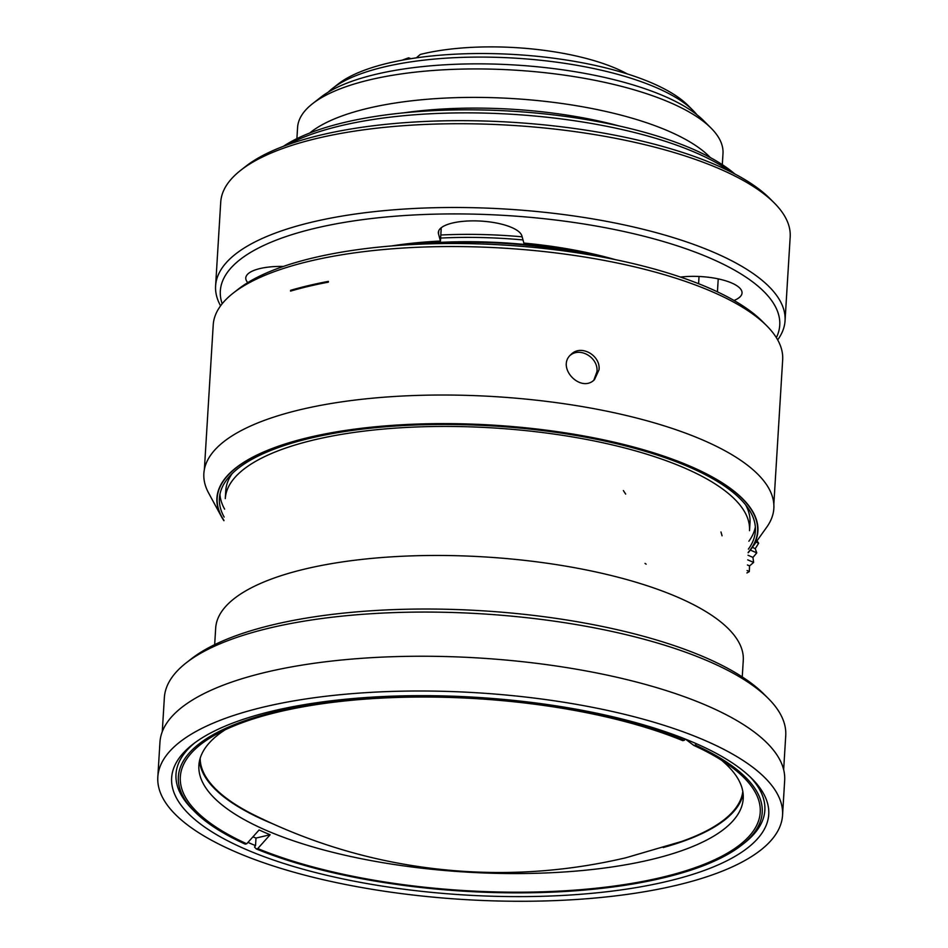 <?xml version="1.0" encoding="UTF-8"?>
<svg xmlns="http://www.w3.org/2000/svg" width="948" height="948" viewBox="0 0 948 948"><rect width="100%" height="100%" fill="white"/><g stroke="black" fill="none" stroke-linecap="round" stroke-linejoin="round"><path stroke-width="1.42" d="M406.893 59.333L408.647 57.828A137.59 45.54 -176.5 0 0 402.272 60.162M408.647 57.828L410.911 58.669M627.292 73.92A137.59 45.54 -176.5 0 0 420.272 54.451L416.326 57.852M332.416 88.508L338.199 83.993A187.1 61.928 3.5 0 1 515.546 54.569A187.1 61.928 3.5 0 1 687.975 105.394L693.166 110.572A192.965 63.872 -176.5 0 0 515.321 58.16A192.965 63.872 -176.5 0 0 332.416 88.508A192.965 63.872 -176.5 0 0 328.15 92.217M696.946 114.767A192.965 63.872 -176.5 0 0 693.166 110.572M722.305 164.656L722.992 153.54A213.099 70.531 -176.5 0 0 710.988 128.016L703.57 120.609A204.709 67.758 -176.5 0 0 514.906 64.997A204.709 67.758 -176.5 0 0 320.862 97.206L312.603 103.652A213.099 70.531 -176.5 0 0 297.577 127.518L296.902 138.633M710.988 128.016A213.099 70.531 -176.5 0 0 514.586 70.128A213.099 70.531 -176.5 0 0 312.603 103.652M710.325 157.569A213.099 70.531 -176.5 0 0 512.844 98.58A213.099 70.531 -176.5 0 0 309.664 133.064M619.257 125.989A204.709 67.758 -176.5 0 0 403.895 112.812M734.795 173.946A246.67 81.635 -176.5 0 0 512.074 111.2A246.67 81.635 -176.5 0 0 283.369 146.336M731.169 172.062A251.694 83.305 -176.5 0 0 511.884 114.27A251.694 83.305 -176.5 0 0 287.197 144.914M586.551 254.301A203.038 67.201 -176.5 0 0 420.711 244.157M596.126 255.936A202.197 66.917 -176.5 0 0 411.017 244.62M220.588 305.813A285.253 94.409 3.5 0 1 215.599 285.905L220.73 202.137A285.253 94.409 3.5 0 1 240.839 170.19L245.793 166.315A280.229 92.75 3.5 0 1 511.399 122.233A280.229 92.75 3.5 0 1 769.658 198.357L774.113 202.801A285.253 94.409 3.5 0 1 790.182 236.964L785.051 320.732A285.253 94.409 3.5 0 1 777.68 339.882M240.839 170.19A285.253 94.409 3.5 0 1 511.209 125.314A285.253 94.409 3.5 0 1 774.113 202.801M215.599 285.905A285.253 94.409 3.5 0 1 506.09 209.081A285.253 94.409 3.5 0 1 785.051 320.732M222.176 303.739A280.229 92.75 3.5 0 1 505.699 215.48A280.229 92.75 3.5 0 1 776.353 337.642M734.013 300.469A41.949 13.888 -176.5 0 0 742.035 293.003A41.949 13.888 -176.5 0 0 683.662 276.757L680.391 277.041M283.405 266.435A41.949 13.888 -176.5 0 0 245.781 277.942A41.949 13.888 -176.5 0 0 247.795 282.599M391.595 245.947A201.355 66.644 3.5 0 1 440.441 241.053L438.509 233.955L438.699 230.874M615.24 259.622A201.355 66.644 3.5 0 0 523.853 243.067L521.921 235.969A41.949 13.888 -176.5 0 0 478.728 220.979A41.949 13.888 -176.5 0 0 438.343 232.402A41.949 13.888 -176.5 0 0 438.509 233.955M522.158 236.822A201.355 66.644 -176.5 0 0 440.808 235.009L440.441 241.053M441.247 227.745L440.808 235.009M699.032 276.472L698.593 283.713M773.829 504.265L782.669 359.79A285.253 94.409 -176.5 0 0 766.6 325.638L762.145 321.182A280.229 92.75 -176.5 0 0 503.886 245.058A280.229 92.75 -176.5 0 0 238.28 289.152L233.327 293.015A285.253 94.409 -176.5 0 0 213.217 324.963L204.377 469.438M766.6 325.638A285.253 94.409 -176.5 0 0 503.696 248.139A285.253 94.409 -176.5 0 0 233.327 293.015M290.55 291.107L290.609 290.313A285.253 94.409 3.5 0 1 328.399 281.378L328.352 282.16A285.253 94.409 3.5 0 0 290.55 291.107M599.029 369.756L594.503 379.615C580.863 393.645 555.552 367.326 571.17 354.339C580.946 344.16 600.748 355.37 599.029 369.756M219.936 494.323A268.474 88.863 -176.5 0 0 224.64 509.171M748.873 541.225A268.474 88.863 -176.5 0 0 755.355 527.076M748.387 549.129A268.474 88.863 -176.5 0 0 755.378 531.034A268.474 88.863 -176.5 0 0 689.006 466.973A268.474 88.863 -176.5 0 0 395.589 426.031A268.474 88.863 -176.5 0 0 219.426 498.257A268.474 88.863 -176.5 0 0 224.155 517.063M748.185 552.423A270.725 89.61 -176.5 0 0 750.911 548.939A270.725 89.61 -176.5 0 0 690.689 466.57A270.725 89.61 -176.5 0 0 369.459 427.477A270.725 89.61 -176.5 0 0 221.666 516.577A270.725 89.61 -176.5 0 0 223.953 520.357M570.198 355.334C580.413 346.636 598.555 357.977 596.956 371.663L593.922 379.911M291.676 290.775L290.609 290.313M232.284 473.455A262.608 86.92 -176.5 0 0 225.766 490.72L225.28 498.612A262.608 86.92 3.5 0 1 232.698 480.162A262.608 86.92 3.5 0 1 554.853 434.196A262.608 86.92 3.5 0 1 559.699 434.895A262.608 86.92 3.5 0 1 619.708 446.686A262.608 86.92 3.5 0 1 624.021 447.776A262.608 86.92 3.5 0 1 658.398 457.967A262.608 86.92 3.5 0 1 662.166 459.27A262.608 86.92 3.5 0 1 684.551 467.992A262.608 86.92 3.5 0 1 687.821 469.438A262.608 86.92 3.5 0 1 706.817 478.941A262.608 86.92 3.5 0 1 709.531 480.494A262.608 86.92 3.5 0 1 724.758 490.602A262.608 86.92 3.5 0 1 726.855 492.237A262.608 86.92 3.5 0 1 738.018 502.736A262.608 86.92 3.5 0 1 739.44 504.407A262.608 86.92 3.5 0 1 749.513 530.679L749.998 522.775A262.608 86.92 -176.5 0 0 745.638 504.857M742.248 676.919L743.268 660.377A264.279 87.477 -176.5 0 0 484.819 556.938A264.279 87.477 -176.5 0 0 215.682 628.109L214.675 644.652M747.083 570.554L749.335 571.537A163.625 63.018 -0.5 0 1 746.929 572.936M747.415 564.972L749.548 565.897L749.323 571.549M747.735 559.865L753.624 562.413A163.625 79.253 -9.1 0 1 749.548 565.897M748.019 555.244L752.937 557.388L753.613 562.425M750.354 550.101L756.765 552.874A163.625 93.07 -18.8 0 1 752.937 557.388M752.333 547.363L755.236 548.619L756.753 552.885M756.089 542.09L758.649 543.204A163.625 104.055 -29.8 0 1 755.236 548.619M756.362 539.874L758.637 543.216M782.55 815.244L784.671 780.477A312.947 103.581 -176.5 0 0 478.633 657.983A312.947 103.581 -176.5 0 0 159.951 742.26L157.818 777.028A312.947 103.581 -176.5 0 0 235.187 851.719A312.947 103.581 -176.5 0 0 577.202 899.439A312.947 103.581 -176.5 0 0 782.55 815.244A312.947 103.581 -176.5 0 0 476.512 692.751A312.947 103.581 -176.5 0 0 157.818 777.028M783.652 769.681L785.738 735.648A311.264 103.024 -176.5 0 0 768.2 698.368A311.264 103.024 -176.5 0 0 481.335 613.806A311.264 103.024 -176.5 0 0 186.306 662.782A311.264 103.024 -176.5 0 0 164.359 697.633L162.274 731.678M768.2 698.368L763.756 693.924A306.228 101.353 -176.5 0 0 481.525 610.737A306.228 101.353 -176.5 0 0 191.259 658.907L186.306 662.782M245.591 849.254A299.106 98.995 -176.5 0 0 620.833 889.959A299.106 98.995 -176.5 0 0 751.883 778.581A299.106 98.995 -176.5 0 0 476.228 697.325A299.106 98.995 -176.5 0 0 192.728 744.381A299.106 98.995 -176.5 0 0 245.591 849.254M750.01 776.756A294.982 97.632 3.5 0 1 744.05 843.293L741.585 845.225A292.47 96.803 -176.5 0 0 695.334 745.081L696.33 743.694M247.973 842.393A293.726 97.217 -176.5 0 0 249.928 843.246A293.726 97.217 -176.5 0 0 255.533 845.616L254.526 847.014L256.268 848.922A292.47 96.803 -176.5 0 0 741.585 845.225M255.533 845.616L255.996 838.079A293.726 97.217 -176.5 0 1 252.962 836.811M685.203 739.037L684.29 740.305A292.47 96.803 -176.5 0 0 319.369 703.392A292.47 96.803 -176.5 0 0 194.826 811.784L192.61 809.568A294.982 97.632 3.5 0 1 194.814 742.794M194.826 811.784A292.47 96.803 -176.5 0 0 245.224 844.135L246.717 843.791L259.112 829.95A274.896 90.984 3.5 0 0 264.528 832.368A274.896 90.984 3.5 0 0 270.144 834.738L257.761 848.567A290.491 96.139 -176.5 0 0 635.492 882.754A290.491 96.139 -176.5 0 0 729.628 765.64A290.491 96.139 -176.5 0 0 693.841 745.436L685.451 739.132M693.841 745.436L695.334 745.081M256.268 848.922L257.761 848.567M270.144 834.738L255.996 838.079M684.29 740.305L682.797 740.649A290.491 96.139 -176.5 0 0 216.393 734.25A290.491 96.139 -176.5 0 0 246.717 843.791M225.138 729.818A272.668 90.25 -176.5 0 0 198.89 765.32A272.668 90.25 -176.5 0 0 266.293 830.389A272.668 90.25 -176.5 0 0 564.297 871.97A272.668 90.25 -176.5 0 0 743.22 798.619A272.668 90.25 -176.5 0 0 721.487 760.178M743.149 794.057A272.668 90.25 3.5 0 1 663.256 847.524M272.289 823.611A272.668 90.25 3.5 0 1 266.85 821.324A272.668 90.25 3.5 0 1 199.507 760.806M742.817 791.521A271.91 89.989 3.5 0 1 681.47 841.504L625.905 857.762C572.876 870.24 519.243 874.791 465.006 871.437C391.358 866.756 321.348 848.081 254.953 815.41A271.91 89.989 3.5 0 1 200.158 758.329M646.157 564.19L645.043 563.408M223.929 520.725A270.998 89.693 3.5 0 1 221.405 516.577A270.998 89.693 3.5 0 1 556.677 431.577A270.998 89.693 3.5 0 1 561.524 432.276A270.998 89.693 3.5 0 1 751.183 548.975A270.998 89.693 3.5 0 1 748.162 552.779M751.183 548.975L766.778 527.112A285.526 94.504 -176.5 0 0 566.418 404.073A285.526 94.504 -176.5 0 0 561.572 403.374A285.526 94.504 -176.5 0 0 208.596 492.972L221.405 516.577M523 239.939A198.985 65.862 -176.5 0 0 440.619 238.067M279.98 267.632L280.051 266.412M717.435 291.854L718.229 278.866M625.668 494.098L623.381 490.566M722.056 535.821L720.978 531.982M750.911 548.939L753.589 545.195M221.666 516.577L219.474 512.524"/></g></svg>
